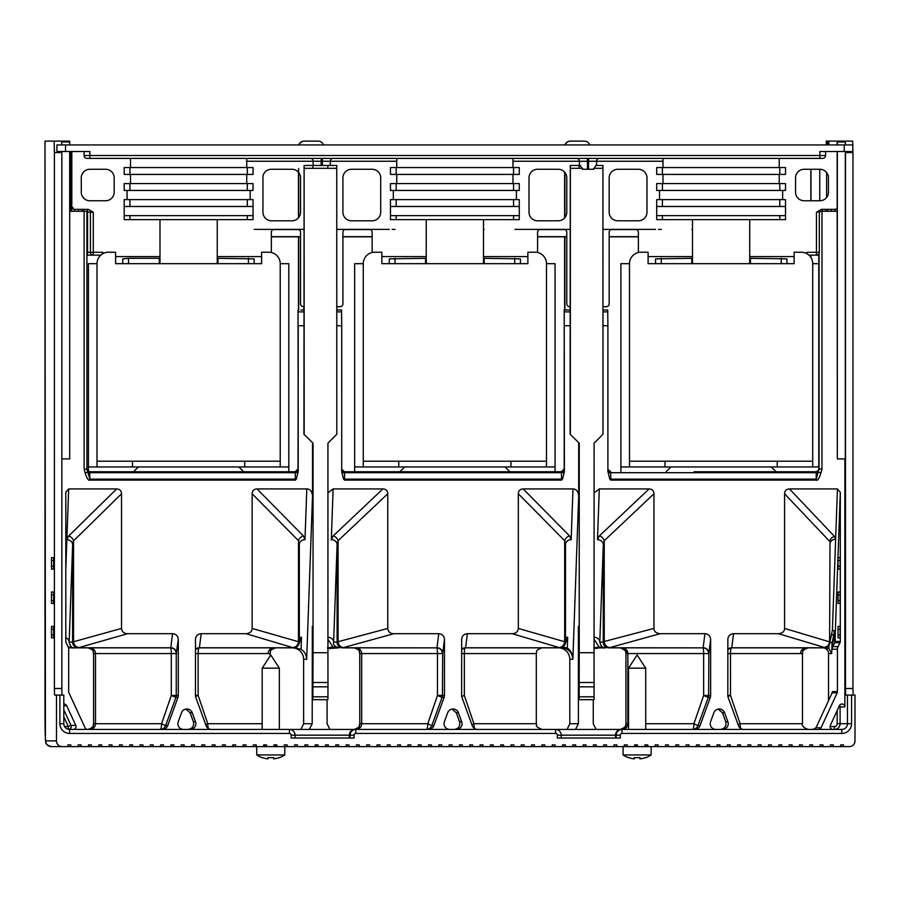 <?xml version="1.0" encoding="UTF-8"?>
<svg xmlns="http://www.w3.org/2000/svg" width="900" height="900" viewBox="0 0 900 900"><rect width="100%" height="100%" fill="white"/><g stroke="black" fill="none" stroke-linecap="round" stroke-linejoin="round"><path stroke-width="1.35" d="M514.98 229.388L563.94 229.388A2.857 2.857 0 0 1 566.798 232.245L566.798 303.817A2.857 2.857 0 0 0 569.666 306.686L570.105 306.686M540.461 229.388A2.857 2.857 0 0 0 537.592 232.245L537.592 252.518M381.859 256.579L426.24 256.579M483.491 256.579L527.873 256.579M336.814 229.388L369.27 229.388A2.857 2.857 0 0 1 372.139 232.245L372.139 252.518M345.645 229.388L345.78 229.388A2.857 2.857 0 0 0 342.923 232.245L342.923 303.817A2.857 2.857 0 0 1 340.065 306.686L336.814 306.686M372.127 220.792L351.517 220.792A8.584 8.584 0 0 1 342.923 212.209L342.923 177.851A8.584 8.584 0 0 1 351.517 169.268L372.127 169.268A8.584 8.584 0 0 1 380.711 177.851L380.711 212.209A8.584 8.584 0 0 1 372.127 220.792M558.214 220.792L537.604 220.792A8.584 8.584 0 0 1 529.009 212.209L529.009 177.851A8.584 8.584 0 0 1 537.604 169.268L558.214 169.268A8.584 8.584 0 0 1 566.798 177.851L566.798 212.209A8.584 8.584 0 0 1 558.214 220.792M363.251 263.678L354.668 263.678L354.668 466.942L555.064 466.942L555.064 263.678L546.48 263.678L546.48 461.216L363.251 461.216L363.251 263.678A11.453 11.453 0 0 1 374.704 252.225L381.859 252.225L381.859 263.678L389.306 263.678L389.306 258.874L426.24 258.3M483.491 258.3L520.425 258.874L520.425 263.678L527.873 263.678L381.859 263.678M483.491 229.388L484.2 229.388M563.94 229.388L570.105 229.388M369.27 229.388L389.306 229.388M392.164 229.388L395.032 229.388M577.26 158.479L576.54 158.389A2.857 2.857 0 0 1 579.398 161.246L579.398 165.454M825.604 151.515L825.604 155.52A2.857 2.857 0 0 1 822.746 158.389L86.985 158.389A2.857 2.857 0 0 1 84.127 155.52L89.854 155.52L89.854 158.389M65.52 151.515L89.854 151.515L89.854 155.52L819.877 155.52L819.877 151.515L852.806 151.515L852.806 144.934L56.925 144.934L56.925 151.515L65.52 151.515L65.52 144.934M84.127 151.515L84.127 155.52A2.857 2.857 0 0 0 86.985 158.389M254.183 229.388L297.697 229.388A2.857 2.857 0 0 1 300.555 232.245L300.555 303.817A2.857 2.857 0 0 0 303.424 306.686L303.93 306.686M274.207 229.388A2.857 2.857 0 0 0 271.35 232.245L271.35 252.518M115.616 256.579L159.986 256.579M217.249 256.579L261.619 256.579M103.691 253.271L102.735 252.292L93.285 252.292L93.285 255.15L86.918 255.15M74.677 211.264L74.677 209.351L88.324 209.351L93.285 212.209L93.285 252.292L90.427 252.292L90.427 212.209A2.857 2.857 0 0 0 87.559 209.351L88.324 209.351L87.559 209.351L87.559 212.209L86.918 212.209M74.677 209.351A2.857 2.857 0 0 1 71.82 206.482L71.82 211.264M71.82 151.515L71.82 206.482L71.82 151.515M81.484 194.13A8.584 8.584 0 0 0 81.562 194.445A8.584 8.584 0 0 1 81.484 194.13L81.416 193.759A8.584 8.584 0 0 1 81.304 192.971L81.259 177.851A8.584 8.584 0 0 1 89.854 169.268A8.584 8.584 0 0 0 89.786 169.268A8.584 8.584 0 0 1 89.854 169.268L105.593 169.268A8.584 8.584 0 0 1 114.188 177.851L114.188 192.172A8.584 8.584 0 0 1 105.593 200.756L89.539 200.756M81.259 192.172A8.584 8.584 0 0 0 89.854 200.756A8.584 8.584 0 0 1 89.73 200.756L89.415 200.745A8.584 8.584 0 0 1 89.235 200.734L88.83 200.7M262.946 212.209L262.946 176.13A8.584 8.584 0 0 1 271.35 169.268L291.971 169.268A8.584 8.584 0 0 1 300.555 177.851L300.555 212.209A8.584 8.584 0 0 1 291.971 220.792L271.53 220.792A8.584 8.584 0 0 1 262.946 212.209M271.35 169.268A8.584 8.584 0 0 0 262.946 176.13A8.584 8.584 0 0 1 271.35 169.268M97.009 263.678L88.414 263.678L88.414 466.942L288.821 466.942L288.821 263.678L280.226 263.678L280.226 461.216L97.009 461.216L97.009 263.678A11.453 11.453 0 0 1 108.461 252.225L115.616 252.225L115.616 263.678L122.771 263.678L122.771 258.874L128.498 258.3L128.498 263.678M217.249 258.3L254.183 258.874L254.183 263.678L261.619 263.678L115.616 263.678M159.986 258.3L128.498 258.3M78.401 211.264L78.401 209.351L81.832 209.351M87.851 200.52A8.584 8.584 0 0 1 87.559 200.453L87.559 200.453A8.584 8.584 0 0 0 87.851 200.52L88.144 200.588A8.584 8.584 0 0 0 88.425 200.644L88.706 200.678A8.584 8.584 0 0 0 88.954 200.711L89.235 200.734A8.584 8.584 0 0 0 89.415 200.745M84.127 198.574A8.584 8.584 0 0 1 81.709 194.895A8.584 8.584 0 0 0 84.127 198.574L82.125 195.919M84.127 171.45A8.584 8.584 0 0 0 81.709 175.129A8.584 8.584 0 0 1 84.127 171.45L82.125 174.105M81.484 175.894A8.584 8.584 0 0 1 81.562 175.579A8.584 8.584 0 0 0 81.484 175.894L81.416 176.265M81.304 177.053A8.584 8.584 0 0 1 81.416 176.22A8.584 8.584 0 0 0 81.304 177.053L81.259 177.851M89.73 169.268L89.404 169.279A8.584 8.584 0 0 0 89.235 169.29L88.954 169.312A8.584 8.584 0 0 0 88.695 169.346L87.93 169.481M88.144 169.436A8.584 8.584 0 0 1 88.425 169.391A8.584 8.584 0 0 0 88.144 169.436L87.851 169.504A8.584 8.584 0 0 0 87.559 169.583A8.584 8.584 0 0 1 87.851 169.504M819.877 169.268A8.584 8.584 0 0 1 828.461 177.851L828.461 192.172A8.584 8.584 0 0 1 819.877 200.756L804.127 200.756A8.584 8.584 0 0 1 795.544 192.172L795.544 177.851A8.584 8.584 0 0 1 804.127 169.268L820.181 169.268M826.909 172.912L827.269 173.486M827.606 174.105L827.899 174.769M829.71 209.351L825.604 209.351A2.857 2.857 0 0 1 828.304 211.264M808.909 255.15L816.446 255.15A2.857 2.857 0 0 0 819.304 252.292L819.304 212.209A2.857 2.857 0 0 1 822.173 209.351L835.054 209.351L835.054 211.264M827.899 209.351L825.604 209.351L825.604 211.264M824.535 211.264L822.173 211.264L822.173 209.351L821.396 209.351L816.446 212.209L816.446 255.15L818.786 255.15L816.446 255.15M602.989 229.388L635.512 229.388A2.857 2.857 0 0 1 638.381 232.245L638.381 252.518M609.176 236.835L638.381 236.835M806.04 253.271L806.996 252.292L819.304 252.292M648.101 256.579L692.482 256.579M749.734 256.579L794.115 256.579M612.034 229.388L612.034 229.388A2.857 2.857 0 0 0 609.176 232.245L609.176 303.817A2.857 2.857 0 0 1 606.308 306.686L602.989 306.686M837.146 208.44A2.857 2.857 0 0 1 835.054 209.351M609.176 212.209L609.176 177.851A8.584 8.584 0 0 1 617.76 169.268L638.37 169.268A8.584 8.584 0 0 1 646.965 177.851L646.965 212.209A8.584 8.584 0 0 1 638.37 220.792L617.76 220.792A8.584 8.584 0 0 1 609.176 212.209M837.146 211.264L821.981 211.264L821.981 469.012L819.056 469.012L819.056 253.451L818.775 469.822L818.775 255.139M821.981 211.264L816.446 212.209M819.472 211.264L819.304 212.209L819.472 211.264M818.775 263.678L812.722 263.678L812.722 461.216L629.494 461.216L629.494 263.678A11.453 11.453 0 0 1 640.946 252.225L648.101 252.225L648.101 263.678L655.549 263.678L655.549 258.874L692.482 258.3M749.734 258.3L786.96 258.874L786.96 263.678L794.115 263.678L648.101 263.678M655.549 263.678L655.549 258.874M635.512 229.388L655.549 229.388M658.418 229.388L661.275 229.388M691.774 229.388L692.482 229.388M596.576 165.454L596.576 161.246A2.857 2.857 0 0 1 599.434 158.389L598.714 158.479M594.113 652.714L579.24 652.714L579.161 699.66L594.045 699.66L594.113 443.149L602.989 434.272L602.921 165.454L595.89 165.454L593.696 169.268L587.419 169.268L587.419 158.389M582.592 168.311L570.364 168.311L570.296 165.454L580.252 165.454L582.592 169.268L587.419 169.268M662.996 158.389L662.996 167.546M779.22 167.546L779.22 158.389M662.423 167.546L656.696 167.546L656.696 174.42L785.52 174.42L785.52 167.546L662.423 167.546L662.423 174.42M779.22 174.42L779.22 183.296M785.52 183.578L656.696 183.578L656.696 190.451L785.52 190.451L785.52 183.578M661.23 183.578L781.74 183.578M662.996 174.42L662.996 183.296M782.663 199.609L782.663 190.451M779.794 206.482L785.52 206.482L785.52 199.609L656.696 199.609L656.696 206.482L779.794 206.482L779.794 199.609M785.52 206.482L785.52 219.656L779.794 219.656L779.794 215.64L656.696 215.64L656.696 206.482M656.696 215.64L656.696 219.656L779.794 219.656M662.423 199.609L662.423 206.482M785.52 215.64L779.794 215.64M662.423 215.64L662.423 219.656M659.554 190.451L659.554 199.609M662.423 183.578L662.423 190.451M779.794 190.451L779.794 183.578M779.794 174.42L779.794 167.546M72.248 207.99L73.114 207.607L72.248 207.99M82.823 197.111L82.451 196.537M89.404 169.279A8.584 8.584 0 0 0 89.235 169.29L88.819 169.324M82.811 172.935L82.451 173.498M86.918 252.292L87.559 252.292L87.559 255.15L93.285 255.15A2.857 2.857 0 0 1 90.427 252.292A2.857 2.857 0 0 0 93.285 255.15L100.823 255.15M81.427 211.264A2.857 2.857 0 0 1 84.127 209.351L84.127 211.264M122.771 263.678L122.771 258.874M297.731 229.388L303.93 229.388M271.35 236.835L300.555 236.835M311.017 158.479L310.286 158.389A2.857 2.857 0 0 1 313.155 161.246L313.155 165.454M330.334 165.454L330.334 161.246A2.857 2.857 0 0 1 333.191 158.389L332.471 158.479M396.754 158.389L396.754 167.546M512.977 167.546L512.977 158.389M519.278 167.546L390.454 167.546L390.454 174.42L519.278 174.42L519.278 167.546M513.551 174.42L513.551 167.546M512.977 183.296L512.977 174.42M519.278 183.578L390.454 183.578L390.454 190.451L519.278 190.451L519.278 183.578M394.976 183.578L515.486 183.578M396.754 174.42L396.754 183.296M516.42 199.609L516.42 190.451M513.551 206.482L519.278 206.482L519.278 199.609L513.551 199.609L513.551 206.482L396.18 206.482L396.18 199.609L513.551 199.609M396.18 199.609L390.454 199.609L390.454 206.482L396.18 206.482M519.278 206.482L519.278 219.656L390.454 219.656L390.454 206.482M519.278 215.64L390.454 215.64M513.551 219.656L513.551 215.64M396.18 215.64L396.18 219.656M393.311 190.451L393.311 199.609M396.18 183.578L396.18 190.451M513.551 190.451L513.551 183.578M396.18 167.546L396.18 174.42M246.735 167.546L246.735 158.389M129.926 167.546L129.926 174.42L124.2 174.42L124.2 167.546L253.035 167.546L253.035 174.42L247.309 174.42L247.309 167.546M247.309 174.42L129.926 174.42M246.735 183.296L246.735 174.42M253.035 183.578L124.2 183.578L124.2 190.451L253.035 190.451L253.035 183.578M128.734 183.578L249.244 183.578M130.5 174.42L130.5 183.296M129.926 183.578L129.926 190.451M247.309 190.451L247.309 183.578M250.166 199.609L250.166 190.451M253.035 215.64L124.2 215.64L124.2 219.656L253.035 219.656L253.035 199.609L124.2 199.609L124.2 206.482L247.309 206.482L247.309 199.609M127.069 190.451L127.069 199.609M124.2 215.64L124.2 206.482M129.926 199.609L129.926 206.482M247.309 206.482L253.035 206.482M129.926 215.64L129.926 219.656M247.309 219.656L247.309 215.64M130.5 158.389L130.5 167.546M298.71 217.519L298.642 168.547M342.923 236.835L372.139 236.835M537.592 236.835L566.798 236.835M389.306 263.678L389.306 258.874M570.296 165.454L579.15 165.454L579.094 167.411M579.24 443.149L570.105 434.272L579.24 443.149L579.24 652.714M578.385 729.439L567.034 729.439L569.835 723.712L578.385 723.712L578.385 626.377L579.161 699.66M569.835 723.712A34.358 0.765 90 0 1 569.79 712.26L569.79 659.295A11.453 11.453 -90 0 0 558.337 647.842M578.7 442.868L578.7 495.675C578.048 491.209 576.135 488.959 572.974 488.925L523.181 488.925C520.099 489.082 518.479 490.691 518.321 493.762L564.683 540.72A5.726 4.331 135.4 0 1 569.509 535.86L571.163 539.696L572.974 488.925M570.049 306.686L570.049 310.005M593.269 699.66L593.269 723.712L596.126 729.439L841.748 729.439A5.726 5.726 90 0 0 847.474 723.712L847.474 695.081L845.64 695.081L845.494 688.5L852.941 688.5L852.941 152.572L852.683 141.12L837.225 141.12L837.326 141.953L845.336 141.953L845.426 144.934M811.462 729.439L814.579 729.146M312.199 729.439L300.848 729.439L303.66 723.712A34.358 0.765 90 0 1 303.615 712.26L303.615 659.295A11.453 11.453 -90 0 0 292.162 647.842M327.082 699.66L327.082 723.712L329.951 729.439L555.525 729.439L555.615 733.444L355.838 733.444A1.721 1.721 -90 0 0 354.127 735.165L354.127 738.023L291.161 738.023L291.161 735.165A1.721 1.721 -90 0 0 289.44 733.444L69.626 733.444L69.536 729.439L289.35 729.439L289.44 733.444M847.474 695.081L855 695.081L855 740.891A5.726 5.726 -90 0 1 849.274 746.617L840.69 746.617L840.69 744.896L843.548 744.896L840.69 744.896M843.548 746.617L843.548 744.896M575.516 729.439L578.385 723.712M561.251 738.023L561.251 735.165L615.533 735.165A5.726 5.726 -90 0 1 621.259 729.439L621.934 729.439A5.726 5.726 90 0 0 616.207 735.165L616.207 738.023M621.259 729.439L555.525 729.439A5.726 5.726 90 0 1 561.251 735.165L557.336 735.165A1.721 1.721 -90 0 0 555.615 733.444M295.076 738.023L295.076 735.165A5.726 5.726 90 0 0 289.35 729.439L355.748 729.439A5.726 5.726 90 0 0 350.032 735.165L350.032 738.023M727.852 638.865L727.819 695.452A5.726 5.726 90 0 0 728.168 697.41L738.45 725.67A5.726 5.726 90 0 0 743.827 729.439M821.981 469.012L820.991 472.815C819.191 478.463 817.616 480.904 816.255 480.127L610.751 480.127L609.75 479.081L607.894 471.319L607.894 325.733L602.989 325.733M743.951 471.757L816.064 471.757A2.857 2.857 90 0 0 818.933 468.889L816.255 479.149L610.751 479.149L610.695 472.691A2.857 0.979 -0.5 0 1 607.905 471.78L607.894 471.319M594.113 492.829L599.31 488.925L597.499 539.696L599.423 535.86A5.726 4.219 46.6 0 1 604.249 540.72L604.249 641.734A5.726 4.702 75 0 0 609.03 647.37A5.726 5.636 -172.8 0 1 603.293 641.734L653.962 628.436C653.985 631.451 656.044 633.206 660.116 633.701L704.925 633.701C708.457 634.016 710.37 635.951 710.64 639.518L710.64 695.452A5.726 5.726 90 0 1 710.303 697.41L700.02 725.67A5.726 5.726 90 0 1 694.643 729.439M594.113 637.256A5.726 4.86 -178 0 1 599.805 642.116L603.293 544.556L604.249 540.72L653.962 493.762C653.805 490.691 652.185 489.082 649.102 488.925L599.31 488.925M653.962 493.762L653.962 628.436M722.509 729.439A5.726 5.726 90 0 0 727.886 721.755L724.613 712.755A5.726 5.726 90 0 0 713.857 712.755L710.584 721.755A5.726 5.726 90 0 0 715.961 729.439M727.819 639.518C728.1 635.951 730.001 634.016 733.545 633.701L731.768 647.752L824.22 647.752A5.726 5.636 7.2 0 0 829.879 642.836L829.946 642.319M829.935 641.768L832.399 630.18L837.439 488.925L789.446 488.925C786.352 489.094 784.732 490.725 784.586 493.808L784.586 628.425C784.496 631.474 782.471 633.24 778.477 633.701L733.545 633.701M837.439 488.925L840.296 492.3L840.296 641.441A2.857 2.857 90 0 1 839.992 642.724L834.84 642.724L833.625 635.49L834.311 630.799A2.857 2.43 -178 0 1 835.29 632.61L840.296 492.3M818.438 729.439A2.857 2.857 90 0 0 821.036 727.774L837.18 692.786A2.857 2.857 90 0 0 837.439 691.594L837.439 649.192A5.726 5.726 -90 0 1 838.046 646.639L839.992 642.724M844.875 458.899L844.875 706.883A2.857 2.857 90 0 0 839.419 705.69L830.34 725.377A2.857 2.857 90 0 0 832.939 729.439M628.526 723.712L625.95 723.712L625.95 653.569A5.726 5.726 90 0 0 620.235 647.842L702.889 647.842A5.726 5.726 -90 0 1 708.615 653.569L703.643 653.569A5.726 0.754 90 0 0 702.889 647.842L703.125 647.842A5.726 5.726 -90 0 1 708.851 653.569L708.615 695.452A5.726 5.726 -90 0 1 708.266 697.41L697.939 725.67A5.726 5.726 -90 0 1 692.561 729.439A5.726 1.395 -90 0 0 693.945 723.712L697.939 725.67L700.02 725.67M826.245 144.934L826.245 141.12L837.439 141.12M565.222 144.934A5.726 5.726 -90 0 1 570.623 141.12L570.364 141.12A5.726 5.726 90 0 0 564.964 144.934M564.637 310.005L564.637 236.835M564.637 217.912L564.637 172.159M299.048 144.934A5.726 5.726 -90 0 1 304.436 141.12L304.189 141.12A5.726 5.726 90 0 0 298.789 144.934M298.463 310.005L298.463 236.835M298.463 217.834L298.463 172.237M822.803 647.842A5.726 5.726 -90 0 1 828.529 653.569L828.529 700.627M837.146 144.934L837.225 141.12M853.087 695.081L852.941 688.5M845.494 151.515L845.494 688.5M845.336 141.953L845.336 144.934M845.336 151.515L845.336 458.899L837.326 458.899L837.326 151.515M839.633 705.308A2.857 2.857 -90 0 1 840.105 706.883L838.867 706.883M841.748 729.439L841.837 733.444A9.731 9.731 90 0 0 851.569 723.712L840.105 723.712L840.105 706.883L844.875 706.883M851.569 695.081L851.569 723.712M59.895 695.081L63.81 695.081L63.81 723.712L59.895 723.712L59.895 695.081L56.464 695.081L56.464 740.891A5.726 5.726 -90 0 0 62.19 746.617L67.905 746.617L67.905 744.896L70.774 744.896L70.774 746.617L59.951 746.617M59.895 723.712A9.731 9.731 90 0 0 69.626 733.444M615.533 738.023L615.533 735.165L620.303 735.165L620.303 738.023L557.336 738.023L557.336 735.165M620.303 735.165A1.721 1.721 -90 0 1 622.024 733.444L841.837 733.444M840.69 746.617L830.385 746.617L830.385 744.896L833.242 744.896L833.242 746.617M830.385 746.617L820.08 746.617L820.08 744.896L822.949 744.896L822.949 746.617M820.08 746.617L809.775 746.617L809.775 744.896L812.644 744.896L812.644 746.617M809.775 746.617L799.47 746.617L799.47 744.896L802.339 744.896L802.339 746.617M799.47 746.617L789.176 746.617L789.176 744.896L792.034 744.896L792.034 746.617M789.176 746.617L778.871 746.617L778.871 744.896L781.729 744.896L781.729 746.617M778.871 746.617L768.566 746.617L768.566 744.896L771.424 744.896L771.424 746.617M768.566 746.617L758.261 746.617L758.261 744.896L761.119 744.896L761.119 746.617M758.261 746.617L747.956 746.617L747.956 744.896L750.814 744.896L750.814 746.617M747.956 746.617L737.651 746.617L737.651 744.896L740.509 744.896L740.509 746.617M737.651 746.617L727.346 746.617L727.346 744.896L730.215 744.896L730.215 746.617M727.346 746.617L717.041 746.617L717.041 744.896L719.91 744.896L719.91 746.617M717.041 746.617L706.736 746.617L706.736 744.896L709.605 744.896L709.605 746.617M706.736 746.617L696.442 746.617L696.442 744.896L699.3 744.896L699.3 746.617M696.442 746.617L686.137 746.617L686.137 744.896L688.995 744.896L688.995 746.617M686.137 746.617L675.832 746.617L675.832 744.896L678.69 744.896L678.69 746.617M675.832 746.617L665.528 746.617L665.528 744.896L668.385 744.896L668.385 746.617M665.528 746.617L655.222 746.617L655.222 744.896L658.08 744.896L658.08 746.617M655.222 746.617L644.918 746.617L644.918 744.896L647.786 744.896L647.786 746.617M644.918 746.617L634.613 746.617L634.613 744.896L637.481 744.896L637.481 746.617M634.613 746.617L624.308 746.617L624.308 744.896L627.176 744.896L627.176 746.617M624.308 746.617L614.002 746.617L614.002 744.896L616.871 744.896L616.871 746.617M614.002 746.617L603.709 746.617L603.709 744.896L606.566 744.896L606.566 746.617M603.709 746.617L593.404 746.617L593.404 744.896L596.261 744.896L596.261 746.617M593.404 746.617L583.594 746.617L583.594 744.896M583.594 746.617L583.099 744.896L585.956 744.896L585.956 746.617M583.099 746.617L572.794 746.617L572.794 744.896L575.651 744.896L575.651 746.617M572.794 746.617L562.489 746.617L562.489 744.896L565.346 744.896L565.346 746.617M562.489 746.617L552.184 746.617L552.184 744.896L555.053 744.896L555.053 746.617M552.184 746.617L541.879 746.617L541.879 744.896L544.748 744.896L544.748 746.617M541.879 746.617L531.574 746.617L531.574 744.896L534.442 744.896L534.442 746.617M531.574 746.617L521.269 746.617L521.269 744.896L524.137 744.896L524.137 746.617M521.269 746.617L510.975 746.617L510.975 744.896L513.832 744.896L513.832 746.617M510.975 746.617L500.67 746.617L500.67 744.896L503.527 744.896L503.527 746.617M500.67 746.617L490.365 746.617L490.365 744.896L493.223 744.896L493.223 746.617M490.365 746.617L480.06 746.617L480.06 744.896L482.918 744.896L482.918 746.617M480.06 746.617L469.755 746.617L469.755 744.896L472.613 744.896L472.613 746.617M469.755 746.617L459.45 746.617L459.45 744.896L462.319 744.896L462.319 746.617M459.45 746.617L449.145 746.617L449.145 744.896L452.014 744.896L452.014 746.617M449.145 746.617L438.84 746.617L438.84 744.896L441.709 744.896L441.709 746.617M438.84 746.617L428.535 746.617L428.535 744.896L431.404 744.896L431.404 746.617M428.535 746.617L418.241 746.617L418.241 744.896L421.099 744.896L421.099 746.617M418.241 746.617L407.936 746.617L407.936 744.896L410.794 744.896L410.794 746.617M407.936 746.617L397.631 746.617L397.631 744.896L400.489 744.896L400.489 746.617M397.631 746.617L387.326 746.617L387.326 744.896L390.184 744.896L390.184 746.617M387.326 746.617L377.021 746.617L377.021 744.896L379.879 744.896L379.879 746.617M377.021 746.617L366.716 746.617L366.716 744.896L369.585 744.896L369.585 746.617M366.716 746.617L356.411 746.617L356.411 744.896L359.28 744.896L359.28 746.617M356.411 746.617L346.106 746.617L346.106 744.896L348.975 744.896L348.975 746.617M346.106 746.617L335.812 746.617L335.812 744.896L338.67 744.896L338.67 746.617M335.812 746.617L325.507 746.617L325.507 744.896L328.365 744.896L328.365 746.617M325.507 746.617L315.202 746.617L315.202 744.896L318.06 744.896L318.06 746.617M315.202 746.617L304.897 746.617L304.897 744.896L307.755 744.896L307.755 746.617M304.897 746.617L294.593 746.617L294.593 744.896L297.45 744.896L297.45 746.617M294.593 746.617L284.287 746.617L284.287 744.896L287.145 744.896L287.145 746.617M284.287 746.617L273.983 746.617L273.983 744.896L276.851 744.896L276.851 746.617M273.983 746.617L263.678 746.617L263.678 744.896L266.546 744.896L266.546 746.617M263.678 746.617L253.373 746.617L253.373 744.896L256.241 744.896L256.241 746.617M253.373 746.617L243.079 746.617L243.079 744.896L245.936 744.896L245.936 746.617M243.079 746.617L232.774 746.617L232.774 744.896L235.631 744.896L235.631 746.617M232.774 746.617L222.469 746.617L222.469 744.896L225.326 744.896L225.326 746.617M222.469 746.617L212.164 746.617L212.164 744.896L215.021 744.896L215.021 746.617M212.164 746.617L201.859 746.617L201.859 744.896L204.716 744.896L204.716 746.617M201.859 746.617L191.554 746.617L191.554 744.896L194.422 744.896L194.422 746.617M191.554 746.617L181.249 746.617L181.249 744.896L184.118 744.896L184.118 746.617M181.249 746.617L170.944 746.617L170.944 744.896L173.812 744.896L173.812 746.617M170.944 746.617L160.639 746.617L160.639 744.896L163.507 744.896L163.507 746.617M160.639 746.617L150.345 746.617L150.345 744.896L153.203 744.896L153.203 746.617M150.345 746.617L140.04 746.617L140.04 744.896L142.898 744.896L142.898 746.617M140.04 746.617L129.735 746.617L129.735 744.896L132.593 744.896L132.593 746.617M129.735 746.617L119.43 746.617L119.43 744.896L122.288 744.896L122.288 746.617M119.43 746.617L109.125 746.617L109.125 744.896L111.983 744.896L111.983 746.617M109.125 746.617L98.82 746.617L98.82 744.896L101.689 744.896L101.689 746.617M98.82 746.617L88.515 746.617L88.515 744.896L91.384 744.896L91.384 746.617M88.515 746.617L78.21 746.617L78.21 744.896L81.079 744.896L81.079 746.617M78.21 746.617L70.774 746.617M67.905 744.896L70.774 744.896M81.079 744.896L78.21 744.896M91.384 744.896L88.515 744.896M101.689 744.896L98.82 744.896M111.983 744.896L109.125 744.896M122.288 744.896L119.43 744.896M132.593 744.896L129.735 744.896M142.898 744.896L140.04 744.896M153.203 744.896L150.345 744.896M163.507 744.896L160.639 744.896M173.812 744.896L170.944 744.896M184.118 744.896L181.249 744.896M194.422 744.896L191.554 744.896M204.716 744.896L201.859 744.896M215.021 744.896L212.164 744.896M225.326 744.896L222.469 744.896M235.631 744.896L232.774 744.896M245.936 744.896L243.079 744.896M256.241 744.896L253.373 744.896M264.904 746.617L264.904 744.896L263.678 744.896M275.231 746.617L275.231 744.896L273.983 744.896M287.145 744.896L284.287 744.896M297.45 744.896L294.593 744.896M307.755 744.896L304.897 744.896M309.341 729.439L312.199 723.712L303.66 723.712M312.986 699.66L327.87 699.66L327.971 696.803L327.938 652.714L313.054 652.714L312.84 699.66L312.334 626.377L312.199 723.712M313.054 652.714L313.054 443.149L303.93 434.272L304.099 165.454L312.975 165.454L312.919 167.411M313.054 443.149L303.93 434.272M252.146 628.436C252.079 631.474 250.031 633.229 245.993 633.701L201.184 633.701L199.417 647.752L293.58 647.752A5.726 5.636 7.2 0 0 299.239 642.836L299.284 642.454A5.726 5.726 0 0 0 299.329 641.734L299.329 641.734A5.726 5.636 -172.8 0 1 293.625 647.37A5.726 4.837 -74 0 0 298.496 641.734L252.146 628.436L252.146 493.762L298.496 540.72A5.726 4.331 135.4 0 1 303.334 535.86L304.988 539.696L306.799 488.925C309.96 488.959 311.861 491.209 312.525 495.675L312.525 442.868M303.863 310.005L303.863 306.686M289.71 647.842L295.402 647.842L301.072 649.373L301.5 637.256A5.726 4.86 -178 0 0 299.329 637.627M303.615 659.295L306.675 659.295C306.36 654.649 304.481 651.341 301.072 649.373M199.159 647.842L273.915 647.842A5.726 5.726 -90 0 0 268.189 653.569M299.104 643.523A5.726 5.726 -90 0 1 293.558 647.842L199.395 647.842L195.458 649.406A5.726 5.726 -90 0 1 199.395 647.842L199.417 647.752A5.726 5.636 7.2 0 0 195.458 649.327M298.868 644.254L301.5 637.256M304.988 539.696A5.726 4.86 2 0 0 299.329 544.354L299.329 544.354A5.726 4.86 2 0 0 299.329 544.376L298.496 540.72L298.496 641.734L299.329 641.734L299.329 544.556M205.695 724.579L207.754 723.712L198.146 695.452L195.458 695.452L195.491 638.865M195.458 639.518C195.739 635.951 197.64 634.016 201.184 633.701M195.458 695.452A5.726 5.726 90 0 0 195.806 697.41L206.089 725.67A5.726 5.726 90 0 0 211.466 729.439M199.102 647.854A5.726 1.001 -90 0 0 198.146 653.569L198.146 695.452L195.547 696.476M162.281 729.439A5.726 5.726 90 0 0 167.659 725.67L177.941 697.41A5.726 5.726 90 0 0 178.29 695.452L178.29 639.518C178.009 635.951 176.096 634.016 172.564 633.701L127.631 633.701C123.953 633.577 121.916 631.822 121.522 628.425L73.552 641.745A5.726 4.759 74.5 0 0 78.39 647.381A5.726 5.636 -172.8 0 1 72.641 641.745L73.552 641.745L73.552 540.866A5.726 4.252 45.6 0 0 68.67 535.995L66.847 539.73L65.801 569.115M65.801 492.165L68.67 488.925L116.663 488.925C119.734 489.105 121.354 490.725 121.522 493.808L121.522 628.425M87.671 729.439A2.857 2.857 90 0 1 85.073 727.774L68.929 692.786A2.857 2.857 90 0 1 68.67 691.594L68.67 649.192A5.726 5.726 -90 0 0 68.062 646.639L66.105 642.724A2.857 2.857 90 0 1 65.801 641.441L65.801 492.3M73.17 729.439A2.857 2.857 90 0 0 75.769 725.377L66.69 705.69A2.857 2.857 90 0 0 63.81 704.036M303.93 325.733L298.215 325.733L298.215 471.319L296.359 479.081L295.346 480.127L89.843 480.127C88.504 480.915 86.929 478.474 85.117 472.815L87.446 472.264A2.857 0.979 -0.5 0 0 89.786 472.691L89.764 471.757L295.256 471.757L295.29 472.691L89.786 472.691L89.843 479.149L86.918 469.012L86.918 211.264L69.694 211.264M85.117 472.815L84.116 469.012L84.116 211.264M306.799 488.925L257.006 488.925C253.924 489.082 252.304 490.691 252.146 493.762M190.148 729.439A5.726 5.726 90 0 0 195.525 721.755L192.251 712.755A5.726 5.726 90 0 0 181.496 712.755L178.222 721.755A5.726 5.726 90 0 0 183.6 729.439M167.659 725.67L165.578 725.67A5.726 5.726 -90 0 1 160.2 729.439A5.726 1.395 -90 0 0 161.595 723.712L165.578 725.67L175.916 697.41L171.292 695.452L161.595 723.712L93.6 723.712L93.578 653.569C92.475 651.87 95.681 650.565 87.851 647.842L170.764 647.842L68.524 647.842L68.648 647.021L74.475 647.842C72.214 648.641 70.436 646.729 69.165 642.116L72.641 544.59A5.726 4.86 2 0 0 66.847 539.73L68.67 488.925M68.22 646.988L68.524 647.842M65.801 637.717A5.726 4.86 -178 0 1 69.165 642.116L72.596 642.116A5.726 5.636 7.2 0 0 78.345 647.752L78.323 647.842A5.726 5.726 90 0 1 72.596 642.116L72.641 544.59L73.552 540.866L121.522 493.808M178.29 695.452L176.254 695.452A5.726 5.726 -90 0 1 175.916 697.41L177.941 697.41M89.775 729.439A5.726 5.726 90 0 0 95.501 723.712L95.501 653.569L171.292 653.569A5.726 0.754 90 0 0 170.528 647.842A5.726 5.726 90 0 1 176.254 653.569L171.292 653.569L171.292 695.452L176.254 695.452L176.254 653.569L178.29 639.518M51.469 600.604L51.469 594.877L53.64 594.877L53.572 603.472L51.536 603.472L51.469 600.604L53.64 600.604M53.64 594.877L53.572 592.02L51.536 592.02L51.469 594.877M56.464 740.891L45.641 740.891A28.631 0.641 90 0 1 45 712.26L45 141.12L54.146 141.12L54.405 152.572L61.841 152.572L61.841 151.515M61.988 695.081L61.841 688.5L54.405 688.5L54.405 152.572M54.405 688.5L54.551 695.081L56.464 695.081M53.64 634.961L53.572 626.377L51.536 626.377L51.469 629.235L51.536 637.819L53.572 637.819L53.64 634.961L51.469 634.961M53.572 569.115L51.536 569.115L51.469 560.531L53.64 560.531L53.572 569.115M53.64 560.531L53.572 557.663L51.536 557.663L51.469 560.531M61.774 144.934L61.684 141.953L69.694 141.953L69.604 141.12L54.146 141.12M61.841 458.899L69.694 458.899L69.694 151.515M69.694 144.934L69.694 141.953M88.414 466.942L88.414 471.42M280.226 461.216L280.226 466.942M244.721 461.216L244.721 466.942M97.009 466.942L97.009 461.216M132.514 466.942L132.514 461.216M138.521 466.942A75.004 75.004 0 0 0 133.639 471.757M243.607 471.757A75.004 75.004 0 0 0 238.714 466.942M288.821 471.757L288.821 466.942M261.619 263.678L261.619 252.225L268.774 252.225A11.453 11.453 0 0 1 280.226 263.678M300.814 310.005L303.93 310.005M211.59 471.757L295.155 471.757A2.857 2.857 90 0 0 298.024 468.889L298.215 325.733M86.918 211.264L86.929 469.271L84.116 469.012M161.764 471.757L89.764 471.757A2.857 2.857 -90 0 1 86.94 469.406M61.841 152.572L61.841 688.5M63.81 709.808L70.999 725.377A2.857 2.857 -90 0 1 68.873 729.394M68.377 729.315L68.332 726.57L64.586 726.57M63.81 723.712A5.726 5.726 90 0 0 69.536 729.439M62.19 746.617L51.367 746.617C42.998 743.85 46.834 742.163 45.416 739.204L45 141.12M195.525 721.755L193.388 721.755C194.231 726.154 192.442 728.719 188.01 729.439M193.388 721.755L190.114 712.755L185.805 709.087M298.71 236.835L298.71 310.005M304.436 141.12L318.173 141.12A5.726 5.726 -90 0 1 323.572 144.934M304.099 165.454L336.746 165.454L336.814 434.272L327.938 443.149L327.938 652.714M327.803 167.029L327.859 165.454M304.121 165.454L304.178 434.272M336.735 165.454L336.668 167.411M354.668 466.942L354.668 471.757M546.48 461.216L546.48 466.942M510.964 461.216L510.964 466.942M363.251 466.942L363.251 461.216M398.767 466.942L398.767 461.216M404.764 466.942A75.004 75.004 0 0 0 399.881 471.757M509.85 471.757A75.004 75.004 0 0 0 504.956 466.942M555.064 471.757L555.064 466.942M527.873 263.678L527.873 252.225L535.028 252.225A11.453 11.453 0 0 1 546.48 263.678M336.814 310.005L341.539 310.005L341.719 325.733L336.814 325.733M427.95 471.757L344.385 471.757M570.105 310.005L564.199 310.005L564.199 468.889A2.857 2.857 90 0 1 561.341 471.757L477.776 471.757M341.719 469.586A2.857 2.857 90 0 0 344.486 471.757L561.442 471.757L561.476 472.691A2.857 0.979 179.5 0 0 564.379 471.78L562.534 479.081L561.533 480.127L344.576 480.127L343.564 479.081L341.719 471.78L341.719 325.733M564.221 310.005L564.379 471.78M570.105 325.733L564.39 325.733M456.322 729.439A5.726 5.726 90 0 0 461.7 721.755L458.426 712.755A5.726 5.726 90 0 0 447.671 712.755L444.397 721.755A5.726 5.726 90 0 0 449.775 729.439M428.456 729.439A5.726 5.726 90 0 0 433.834 725.67L444.116 697.41A5.726 5.726 90 0 0 444.465 695.452L444.465 639.518C444.184 635.951 442.282 634.016 438.739 633.701L393.93 633.701C390.24 633.589 388.192 631.834 387.776 628.436L338.074 641.734L338.074 540.72A5.726 4.219 46.6 0 0 333.248 535.86L331.312 539.696A5.726 4.86 2 0 1 337.106 544.556L338.074 540.72L387.776 493.762L387.776 628.436M327.938 492.829L333.124 488.925L382.916 488.925C385.999 489.082 387.619 490.691 387.776 493.762M341.662 469.271L344.486 471.757L344.52 472.691A2.857 0.979 179.5 0 1 341.719 471.78L341.719 471.319M565.29 643.523A5.726 5.726 -90 0 1 559.733 647.842L559.755 647.752A5.726 5.636 7.2 0 0 565.414 642.836L565.459 642.454A5.726 5.726 0 0 0 565.504 641.734L564.683 641.734L564.683 540.72L565.504 544.556L565.504 641.734A5.726 5.636 -172.8 0 1 559.8 647.37A5.726 4.837 -74 0 0 564.683 641.734L518.321 628.436L518.321 493.762M518.321 628.436C517.916 631.834 515.858 633.589 512.168 633.701L467.359 633.701L465.593 647.752L559.755 647.752L512.168 633.701M477.641 729.439A5.726 5.726 90 0 1 472.264 725.67L461.981 697.41A5.726 5.726 90 0 1 461.644 695.452L461.678 638.865M461.644 639.518C461.914 635.951 463.826 634.016 467.359 633.701M454.196 729.439C458.618 728.707 460.406 726.154 459.562 721.755L456.3 712.755L451.991 709.087M444.116 697.41L442.091 697.41L437.468 695.452L427.77 723.712L359.775 723.712L359.775 653.569A5.726 5.726 90 0 0 354.049 647.842L436.714 647.842A5.726 5.726 90 0 1 442.44 653.569L437.468 653.569A5.726 0.754 90 0 0 436.714 647.842L436.95 647.842A5.726 5.726 -90 0 1 442.676 653.569L442.44 695.452A5.726 5.726 -90 0 1 442.091 697.41L431.764 725.67A5.726 5.726 -90 0 1 426.375 729.439A5.726 1.395 -90 0 0 427.77 723.712L431.764 725.67L433.834 725.67M329.254 648.518L332.933 647.842L332.887 646.976L327.454 647.966L329.276 648.506L338.94 647.842C334.721 646.661 332.955 644.749 333.63 642.116L337.106 544.556L337.106 641.734L338.074 641.734A5.726 4.702 75 0 0 342.855 647.37A5.726 5.636 -172.8 0 1 337.106 641.734L337.061 642.116A5.726 5.636 7.2 0 0 342.81 647.752L332.887 646.976L327.938 639.259M393.93 633.701L342.81 647.752L436.95 647.842L342.787 647.842A5.726 5.726 -90 0 1 337.061 642.116L333.63 642.116A5.726 4.86 -178 0 0 327.938 637.256M333.146 647.842L333.113 647.021M578.7 495.675L572.861 659.295C572.569 654.109 570.724 650.329 567.304 647.966L565.324 648.495C569.824 650.149 572.344 653.749 572.861 659.295L569.79 659.295M565.504 637.627A5.726 4.86 -178 0 1 567.686 637.256L565.043 644.254M565.504 544.354L565.504 544.399A5.726 4.86 -178 0 1 565.504 544.354L565.504 544.354A5.726 4.86 -178 0 1 571.163 539.696M561.701 647.021L561.544 647.842L565.324 648.495M561.544 647.842L555.896 647.842M471.87 724.579L473.929 723.712L536.299 723.712L536.299 653.569C537.39 651.87 534.195 650.565 542.025 647.842L540.09 647.842M542.025 647.842L465.334 647.842M565.436 642.645A5.726 5.636 7.2 0 1 565.414 642.836A5.726 5.726 0 0 1 559.733 647.842L465.593 647.752A5.726 5.636 -172.8 0 0 461.644 649.327M474.739 728.64A5.726 1.631 90 0 1 473.929 723.712L464.332 695.452L461.734 696.476M465.289 647.854A5.726 1.001 -90 0 0 464.332 653.569L464.332 695.452M565.504 641.734L565.504 544.556M561.757 647.842L561.938 646.976L567.304 647.966L567.686 637.256M315.697 744.896L315.697 746.617M326.002 746.617L326.002 744.896M338.67 744.896L335.812 744.896M348.975 744.896L346.106 744.896M359.28 744.896L356.411 744.896M369.585 744.896L366.716 744.896M379.879 744.896L377.021 744.896M390.184 744.896L387.326 744.896M400.489 744.896L397.631 744.896M410.794 744.896L407.936 744.896M421.099 744.896L418.241 744.896M431.404 744.896L428.535 744.896M441.709 744.896L438.84 744.896M452.014 744.896L449.145 744.896M462.319 744.896L459.45 744.896M472.613 744.896L469.755 744.896M482.918 744.896L480.06 744.896M493.223 744.896L490.365 744.896M503.527 744.896L500.67 744.896M513.832 744.896L510.975 744.896M524.137 744.896L521.269 744.896M534.442 744.896L531.574 744.896M544.748 744.896L541.879 744.896M555.053 744.896L552.184 744.896M565.346 744.896L562.489 744.896M575.651 744.896L572.794 744.896M570.364 168.311L570.364 434.272M602.91 165.454L602.854 167.411M570.623 141.12L584.359 141.12A5.726 5.726 -90 0 1 589.748 144.934M564.896 172.463L564.896 217.609M564.896 236.835L564.896 310.005M570.105 434.272L570.285 165.454M629.494 263.678L620.91 263.678L620.91 471.757M777.206 461.216L777.206 466.942L629.494 466.942L629.494 461.216M777.206 466.942L818.775 466.942M620.91 466.942L629.494 466.942M812.722 461.216L812.722 466.942M665.01 466.942L665.01 461.216M671.018 466.942A75.004 75.004 0 0 0 666.124 471.757M776.092 471.757A75.004 75.004 0 0 0 771.21 466.942M794.115 263.678L794.115 252.225L801.27 252.225A11.453 11.453 0 0 1 812.722 263.678M694.125 471.757L816.176 471.757L816.199 472.691A2.857 0.979 179.5 0 0 818.595 472.264L820.991 472.815M607.894 325.733L607.725 310.005L602.989 310.005M660.116 633.701L608.962 647.842L599.062 646.976L593.629 647.966L605.115 647.842C602.933 648.697 601.155 646.796 599.805 642.116L603.236 642.116A5.726 5.636 7.2 0 0 608.985 647.752L703.125 647.842L608.962 647.842A5.726 5.726 -90 0 1 603.236 642.116L603.293 544.556A5.726 4.86 2 0 0 597.499 539.696M594.113 639.259L599.062 646.976L599.107 647.842L595.429 648.518M605.115 647.842L599.321 647.842L599.299 647.021M710.303 697.41L708.266 697.41L703.643 695.452L693.945 723.712L645.705 723.712M606.566 744.896L603.709 744.896M595.744 744.896L593.899 744.896M616.871 744.896L614.002 744.896M627.176 744.896L624.308 744.896M635.884 746.617L635.884 744.896L634.613 744.896M645.705 746.617L645.998 744.896L644.918 744.896M658.08 744.896L655.222 744.896M668.385 744.896L665.528 744.896M678.69 744.896L675.832 744.896M688.995 744.896L686.137 744.896M699.3 744.896L696.442 744.896M709.605 744.896L706.736 744.896M719.91 744.896L717.041 744.896M730.215 744.896L727.346 744.896M740.509 744.896L737.651 744.896M750.814 744.896L747.956 744.896M761.119 744.896L758.261 744.896M771.424 744.896L768.566 744.896M781.729 744.896L778.871 744.896M792.034 744.896L789.176 744.896M802.339 744.896L799.47 744.896M812.644 744.896L809.775 744.896M822.949 744.896L820.08 744.896M833.242 744.896L830.385 744.896M837.326 458.899L837.146 151.515M837.326 144.934L837.326 141.953M838.058 592.02L840.094 592.02L840.094 603.472L838.058 603.472L838.058 592.02M837.99 566.257L838.058 557.663L840.094 557.663L840.15 560.531L840.094 569.115L838.058 569.115L837.99 566.257L840.15 566.257M837.99 634.961L838.058 626.377L840.094 626.377L840.15 629.235L840.094 637.819L838.058 637.819L837.99 634.961L840.15 634.961M784.586 493.808L829.597 541.294A5.726 4.365 -43.5 0 1 834.48 536.434L835.639 539.224A5.726 4.86 2 0 0 829.991 543.881L829.991 543.881A5.726 4.86 2 0 0 829.991 543.938L829.991 543.881M831.071 637.346L829.991 637.616M820.35 647.842L824.749 647.82M831.78 634.421L833.625 635.49L832.016 644.096A2.857 2.43 2 0 0 829.98 641.779M824.681 647.842L828.877 648.607L831.679 653.569L832.016 644.096L832.14 649.192A5.726 5.726 -90 0 1 832.748 646.639C831.577 649.271 832.05 645.683 834.165 635.873L834.311 630.799L832.399 630.18M832.41 691.594L832.151 692.786A2.857 2.857 90 0 0 832.41 691.594L837.439 691.594M808.178 647.842L808.2 647.842C799.808 651.161 803.711 652.106 802.474 653.569L730.508 653.569L730.508 695.452L727.909 696.476M829.744 643.523A5.726 5.726 -90 0 1 824.197 647.842L731.745 647.842A5.726 5.726 90 0 0 727.819 649.406L731.768 647.752A5.726 5.636 -172.8 0 0 727.819 649.327M738.056 724.579L740.115 723.712L730.508 695.452L727.819 695.452M731.464 647.854A5.726 1.001 -90 0 0 730.508 653.569L727.819 653.569M778.477 633.701L824.265 647.381C827.505 647.044 829.406 645.289 829.969 642.116L829.586 641.857C829.058 645.064 827.28 646.909 824.265 647.381L824.197 647.842A5.726 5.726 0 0 0 829.879 642.836M829.597 641.599L829.991 544.084M821.036 727.774L815.996 727.751L813.285 729.439L815.985 727.774L817.504 724.523L816.008 727.729M814.241 729.281L815.13 729.281L814.241 729.281M727.886 721.755L725.738 721.755C726.592 726.154 724.793 728.719 720.371 729.439M725.738 721.755L722.475 712.755L718.166 709.087M623.092 746.617L623.092 754.942L651.15 754.942A25.189 25.189 0 0 1 645.705 757.699L645.705 757.53A25.031 25.031 0 0 1 639.979 758.88L639.979 757.53A23.681 23.681 0 0 1 634.252 757.53L634.252 758.88A25.031 25.031 0 0 1 628.526 757.53A25.031 25.031 0 0 0 634.252 758.88L634.252 757.53M639.979 758.88L639.979 757.53M628.526 668.171L637.121 654.998L645.705 668.171L628.526 668.171L628.526 729.439M256.736 746.617L256.736 754.942L284.794 754.942A25.189 25.189 0 0 1 279.349 757.699L279.349 757.53A25.031 25.031 0 0 1 273.634 758.88L273.634 757.53A23.681 23.681 0 0 1 267.907 757.53L267.907 758.88A25.031 25.031 0 0 1 262.181 757.53A25.031 25.031 0 0 0 267.907 758.88L267.907 757.53M273.634 758.88L273.634 757.53M262.181 668.171L270.765 654.998L279.349 668.171L262.181 668.171L262.181 729.439M396.754 161.246L321.165 161.246L321.165 158.389M576.54 158.389A2.857 2.857 0 0 1 579.398 161.246L512.977 161.246M344.812 229.556L370.249 229.556M564.919 229.556L539.483 229.556M819.877 158.389L819.877 155.52L825.604 155.52A2.857 2.857 0 0 1 822.746 158.389M844.211 151.515L844.211 144.934M310.286 158.389A2.857 2.857 0 0 1 313.155 161.246L246.735 161.246M662.996 161.246L596.576 161.246A2.857 2.857 0 0 1 599.434 158.389M806.996 253.766L806.996 252.292M831.33 209.351L831.33 211.264M781.234 258.3L781.234 263.678M750.442 258.3L750.442 263.678M691.774 263.678L691.774 258.3M661.275 258.3L661.275 263.678M611.055 229.556L636.491 229.556M638.381 236.655L609.176 236.655M588.555 169.268L588.555 161.246L596.576 161.246M579.398 161.246L588.555 161.246L588.555 158.389M81.416 193.804A8.584 8.584 0 0 1 81.304 192.971M93.285 255.15A2.857 2.857 0 0 1 90.427 252.292L87.559 252.292L87.559 212.209L93.285 212.209M102.735 253.766L102.735 252.292M298.676 229.556L273.229 229.556M271.35 236.655L300.555 236.655M313.155 161.246L321.165 161.246L321.165 165.454M322.312 165.454L322.312 158.389M248.456 258.3L248.456 263.678M217.958 263.678L217.958 258.3M159.289 258.3L159.289 263.678M342.923 236.655L372.139 236.655M537.592 236.655L566.798 236.655M484.2 263.678L484.2 258.3M514.699 258.3L514.699 263.678M395.032 258.3L395.032 263.678M425.531 258.3L425.531 263.678M625.928 723.712C626.794 725.816 624.881 727.729 620.212 729.439A5.726 5.726 -90 0 0 625.95 723.712L625.928 653.569L627.863 653.569L627.863 723.712A5.726 5.726 -90 0 1 622.136 729.439M826.459 144.934L826.459 141.12M827.651 144.934L827.651 141.12M828.844 144.934L828.844 141.12M845.494 152.572L852.941 152.572M837.18 710.539L837.18 723.712L840.105 723.712A5.726 5.726 90 0 1 834.379 729.439L834.322 726.57L830.07 726.57M837.18 723.712A2.857 2.857 -90 0 1 834.322 726.57M306.675 659.295L312.525 495.675M245.993 633.701L293.558 647.842A5.726 5.726 0 0 0 299.239 642.836A5.726 5.636 7.2 0 0 299.261 642.645M270.113 655.999L270.113 653.569L195.458 653.569M208.553 728.64A5.726 1.631 90 0 1 207.754 723.712L262.181 723.712M87.874 729.439A5.726 5.726 90 0 0 93.6 723.712C92.475 725.4 95.681 726.716 87.851 729.439M116.663 488.925L68.67 535.995M176.535 653.4A5.726 5.636 7.2 0 0 170.786 647.752L78.345 647.752L127.631 633.701M176.49 653.569A5.726 5.726 90 0 0 170.764 647.842L172.564 633.701M89.775 647.842A5.726 5.726 90 0 1 95.501 653.569L93.6 653.569A5.726 5.726 -90 0 0 87.874 647.842M298.103 311.884L303.93 311.884M298.215 471.319L298.024 310.005M295.256 471.757A2.857 2.857 90 0 0 298.125 468.889M89.843 480.127L89.843 479.149L295.346 479.149L295.29 472.691A2.857 0.979 179.5 0 0 298.204 471.78M295.346 480.127L295.346 479.149A2.857 0.979 179.5 0 0 296.359 479.081M70.447 211.264L70.447 151.515M63.81 705.69L66.69 705.69M63.81 716.783L68.332 726.57L70.999 725.377L75.769 725.377M355.084 729.439A5.726 5.726 90 0 0 349.358 735.165L291.161 735.165M354.127 735.165L349.358 735.165L349.358 738.023M355.748 729.439L355.838 733.444M621.934 729.439L622.024 733.444M45.641 740.891A5.726 5.726 90 0 0 51.367 746.617M53.64 629.235L51.469 629.235M51.469 566.257L53.64 566.257M303.334 535.86L257.006 488.925M190.114 712.755L192.251 712.755M327.971 696.803L313.088 696.803M328.106 686.835L313.223 686.835M328.118 682.492L313.234 682.492M336.814 168.311L304.178 168.311M564.278 311.884L570.105 311.884M456.3 712.755L458.426 712.755M459.562 721.755L461.7 721.755M359.752 723.712C358.661 725.355 361.901 726.66 354.026 729.439A5.726 5.726 -90 0 0 359.775 723.712L359.752 653.569L361.688 653.569L361.688 723.712A5.726 5.726 -90 0 1 355.961 729.439M333.124 488.925L331.312 539.696M382.916 488.925L333.248 535.86M442.676 653.569L442.721 653.4A5.726 5.636 7.2 0 0 436.973 647.752L438.739 633.701M442.721 653.4L444.465 639.518M355.961 647.842A5.726 5.726 90 0 1 361.688 653.569L437.468 653.569L437.468 695.452L444.465 695.452M336.814 311.884L341.606 311.884M343.564 479.081A2.857 0.979 179.5 0 0 344.576 479.149L344.52 472.691L561.476 472.691L561.521 479.149A2.857 0.979 179.5 0 0 562.534 479.081M564.39 471.319L564.3 468.889A2.857 2.857 -90 0 1 561.442 471.757M561.341 471.757L564.3 468.889M344.576 480.127L344.576 479.149L561.521 479.149L561.533 480.127M461.644 649.406A5.726 5.726 -90 0 1 465.57 647.842L461.644 649.406M461.644 653.569L536.299 653.569M569.509 535.86L523.181 488.925M594.158 696.803L579.274 696.803M594.281 686.835L579.398 686.835M594.293 682.492L579.409 682.492M602.989 168.311L593.696 168.311M818.933 468.889L818.854 469.879M816.176 471.757A2.857 2.857 90 0 0 819.034 468.889M607.837 469.271L610.673 471.757L610.695 472.691L816.199 472.691L816.255 480.127M609.75 479.081A2.857 0.979 -0.5 0 0 610.751 479.149L610.751 480.127M610.673 471.757A2.857 2.857 -90 0 1 607.894 469.586M607.781 311.884L602.989 311.884M826.616 172.541L826.616 197.482M819.754 169.268L819.754 200.756M810.979 169.268L810.979 200.756M810.979 255.15L810.979 257.602M810.844 169.268L810.844 200.756L810.844 169.268M810.844 255.15L810.844 257.4L810.844 255.15M649.102 488.925L599.423 535.86M708.851 653.569L708.896 653.4A5.726 5.636 -172.8 0 0 703.148 647.752L704.925 633.701M708.896 653.4L710.64 639.518M622.136 647.842A5.726 5.726 90 0 1 627.863 653.569L703.643 653.569L703.643 695.452L710.64 695.452M838.046 646.639L832.748 646.639L834.84 642.724A2.857 2.857 90 0 0 835.144 641.441L840.296 641.441M835.144 641.441L835.29 632.61M837.439 649.192L832.14 649.192M831.679 653.569L828.529 653.569M829.001 645.244L828.877 648.607M740.914 728.64A5.726 1.631 90 0 1 740.115 723.712L802.474 723.712C801.619 725.816 803.531 727.729 808.2 729.439M829.586 641.857L784.586 628.425M834.48 536.434L789.446 488.925M800.55 653.569A5.726 5.726 -90 0 1 806.265 647.842M837.18 692.786L832.151 692.786L817.504 724.523L832.151 692.786M840.15 594.877L837.99 594.877M837.99 600.604L840.15 600.604M840.15 560.531L837.99 560.531M840.15 629.235L837.99 629.235M722.475 712.755L724.613 712.755M344.7 229.601L345.611 229.388M610.942 229.601L611.933 229.388M270.113 653.569C271.215 651.87 268.02 650.565 275.839 647.842M93.578 723.712L93.578 653.569M295.155 471.757L298.024 468.889M86.929 469.271C86.209 469.474 87.154 470.306 89.764 471.757M299.329 544.354L299.329 641.734M564.199 310.005L564.199 468.889M359.752 653.569C358.65 651.87 361.856 650.565 354.026 647.842M536.299 723.712C537.919 725.434 532.957 725.512 542.025 729.439M816.064 471.757C818.55 470.407 819.495 469.586 818.887 469.316L818.876 469.418M625.928 653.569C627.131 651.904 625.219 649.991 620.212 647.842M802.474 723.712L802.474 653.569M623.092 754.942A25.189 25.189 0 0 0 628.526 757.699M651.15 746.617L651.15 754.942M645.705 668.171L645.705 729.439M256.736 754.942A25.189 25.189 0 0 0 262.181 757.699M284.794 746.617L284.794 754.942M279.349 668.171L279.349 729.439M217.249 219.656L217.249 263.678M159.986 219.656L159.986 263.678M483.491 219.656L483.491 263.678M426.24 219.656L426.24 263.678M749.734 219.656L749.734 263.678M692.482 219.656L692.482 263.678"/></g></svg>
